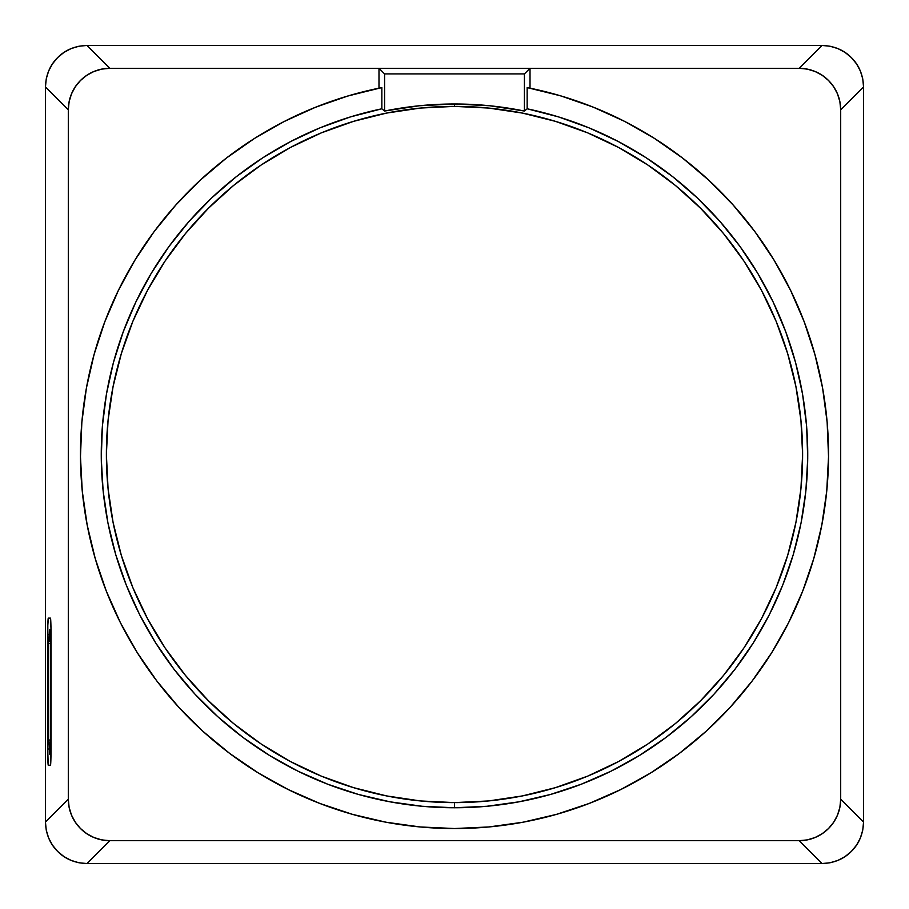 <?xml version="1.0" encoding="UTF-8"?>
<svg xmlns="http://www.w3.org/2000/svg" width="909" height="909" viewBox="0 0 909 909"><rect width="100%" height="100%" fill="white"/><g stroke="black" fill="none" stroke-linecap="round" stroke-linejoin="round"><path stroke-width="1.36" d="M454.5 106.387A348.113 348.113 0 0 1 802.613 454.5A348.113 348.113 0 0 1 454.5 802.613L454.5 807.76L454.5 802.613A348.113 348.113 0 0 1 106.387 454.5A348.113 348.113 0 0 1 454.5 106.387L454.5 103.99A350.51 350.51 0 0 0 384.587 111.034L381.848 108.796A353.26 353.26 0 0 0 454.5 807.76L422.151 806.272L390.075 801.829L358.544 794.477L327.808 784.251L298.141 771.264L269.791 755.618L242.998 737.438L217.978 716.883L194.946 694.124L174.085 669.342L155.598 642.765L139.611 614.609L126.271 585.101L115.693 554.49L107.955 523.05L103.137 491.019L101.274 458.693L102.365 426.332L106.433 394.199L113.409 362.577L123.26 331.74L135.895 301.913L151.212 273.382L169.063 246.373L189.322 221.103L211.808 197.81L236.34 176.664L262.701 157.848L290.664 141.531L320.013 127.839L350.499 116.897L381.848 108.796L381.848 87.594L348.42 95.82L315.9 107.092L284.54 121.306L254.634 138.35L226.409 158.064L200.128 180.289L175.994 204.832L154.212 231.488L134.987 260.042L118.465 290.244L104.785 321.831L94.07 354.544L86.4 388.109L81.855 422.231L80.469 456.625L82.253 490.996L87.184 525.072L95.229 558.546L106.308 591.134L120.352 622.563L137.214 652.571L156.768 680.898L178.846 707.316L203.252 731.586L229.795 753.516L258.236 772.9L288.335 789.603L319.854 803.454L352.499 814.362L386.018 822.213L420.117 826.951L454.5 828.531L488.883 826.951L522.982 822.213L556.501 814.362L589.146 803.454L620.665 789.603L650.764 772.9L679.205 753.516L705.748 731.586L730.154 707.316L752.232 680.898L771.786 652.571L788.648 622.563L802.692 591.134L813.771 558.546L821.816 525.072L826.747 490.996L828.531 456.625L827.145 422.231L822.6 388.109L814.93 354.544L804.215 321.831L790.535 290.244L774.014 260.042L754.788 231.488L733.006 204.832L708.872 180.289L682.591 158.064L654.366 138.35L624.46 121.306L593.1 107.092L560.58 95.82L527.152 87.594L527.152 108.796L558.501 116.897L588.987 127.839L618.336 141.531L646.299 157.848L672.66 176.664L697.192 197.81L719.678 221.103L739.937 246.373L757.788 273.382L773.104 301.913L785.74 331.74L795.591 362.577L802.567 394.199L806.635 426.332L807.726 458.693L805.863 491.019L801.045 523.05L793.307 554.49L782.729 585.101L769.389 614.609L753.402 642.765L734.915 669.342L714.054 694.124L691.022 716.883L666.002 737.438L639.209 755.618L610.859 771.264L581.192 784.251L550.456 794.477L518.925 801.829L486.849 806.272L454.5 807.76A353.26 353.26 0 0 0 527.152 108.796L524.413 111.034A350.51 350.51 0 0 0 454.5 103.99L454.5 106.387L420.378 108.057L386.586 113.08L353.453 121.374L321.286 132.884L290.403 147.485L261.099 165.052L233.658 185.402L208.343 208.343L185.402 233.658L165.052 261.099L147.485 290.403L132.884 321.286L121.374 353.453L113.08 386.586L108.057 420.378L106.387 454.5L108.057 488.622L113.08 522.414L121.374 555.547L132.884 587.714L147.485 618.597L165.052 647.901L185.402 675.342L208.343 700.657L233.658 723.598L261.099 743.948L290.403 761.515L321.286 776.116L353.453 787.626L386.586 795.92L420.378 800.943L454.5 802.613L488.622 800.943L522.414 795.92L555.547 787.626L587.714 776.116L618.597 761.515L647.901 743.948L675.342 723.598L700.657 700.657L723.598 675.342L743.948 647.901L761.515 618.597L776.116 587.714L787.626 555.547L795.92 522.414L800.943 488.622L802.613 454.5L800.943 420.378L795.92 386.586L787.626 353.453L776.116 321.286L761.515 290.403L743.948 261.099L723.598 233.658L700.657 208.343L675.342 185.402L647.901 165.052L618.597 147.485L587.714 132.884L555.547 121.374L522.414 113.08L488.622 108.057L454.5 106.387M378.985 88.162L378.985 68.3L384.587 73.902L524.413 73.902L384.587 73.902L384.587 111.034L419.367 105.751L454.5 103.99L489.633 105.751L524.413 111.034L524.413 73.902L524.413 111.034L527.152 108.796L527.152 87.594A374.031 374.031 0 0 1 765.56 662.218A374.031 374.031 0 0 1 143.44 662.218A374.031 374.031 0 0 1 381.848 87.594L381.848 108.796L384.587 111.034L384.587 73.902L378.985 68.3L530.015 68.3L524.413 73.902L530.015 68.3L109.864 68.3A41.564 41.564 0 0 0 68.3 109.864L68.3 799.136A41.564 41.564 0 0 0 109.864 840.7L799.136 840.7A41.564 41.564 0 0 0 840.7 799.136L840.7 109.864A41.564 41.564 0 0 0 799.136 68.3L530.015 68.3L530.015 88.162L530.015 68.3L799.136 68.3L807.249 69.107L815.043 71.47L822.225 75.311L828.519 80.481L833.689 86.775L837.53 93.957L839.893 101.751L840.7 109.864L840.7 799.136L839.893 807.249L837.53 815.043L833.689 822.225L828.519 828.519L822.225 833.689L815.043 837.53L807.249 839.893L799.136 840.7L109.864 840.7L101.751 839.893L93.957 837.53L86.775 833.689L80.481 828.519L75.311 822.225L71.47 815.043L69.107 807.249L68.3 799.136L68.3 109.864L69.107 101.751L71.47 93.957L75.311 86.775L80.481 80.481L86.775 75.311L93.957 71.47L101.751 69.107L109.864 68.3L378.985 68.3L378.985 88.162L347.068 96.229M345.477 96.706L314.639 107.603M313.366 108.114L283.369 121.908M268.019 130.26L253.566 139.02M239.01 148.781L225.432 158.814M211.717 169.972L199.241 181.107M186.618 193.458L175.244 205.673M163.779 219.16L153.564 232.374M143.395 246.85L134.418 260.985M125.647 276.291L118.022 291.141M110.671 307.242L104.444 322.729M98.604 339.432L93.832 355.408M93.582 356.305L92.684 359.669M89.548 372.554L86.241 389.029M86.105 389.813L85.548 393.063M82.458 415.879L81.73 423.799M81.719 423.935L81.48 426.991M80.708 441.07L80.481 457.375M80.481 458.443L80.515 460.84M81.662 484.429L82.401 492.553M84.537 509.551L87.309 525.743M91.161 543.298L95.411 559.16M100.842 576.283L106.535 591.691M113.523 608.235L120.602 623.074M129.203 639.129L137.464 652.969M147.531 668.217L157.075 681.307M404.982 825.247L420.117 826.951M454.5 828.531L462.158 828.463M488.883 826.951L504.018 825.247M802.249 592.236L807.158 579.124M813.385 559.887L816.748 547.661M821.611 526.141L823.656 514.733M826.599 492.553L827.326 484.474M828.485 460.84L828.519 458.443M828.519 457.897L828.508 450.25M827.213 423.083L825.429 406.391M822.759 389.029L819.441 372.531M815.168 355.408L810.362 339.33M804.556 322.729L798.522 307.685M790.978 291.141L783.297 276.188M774.582 260.985L765.514 246.714M755.436 232.374L745.141 219.058M733.756 205.673L722.28 193.344M709.759 181.107L697.169 169.869M683.568 158.814L669.99 148.781M655.434 139.02L640.981 130.26M625.631 121.908L610.439 114.523M594.361 107.603L578.567 101.638M561.932 96.229L545.65 91.741M68.3 109.841L45.45 86.98L45.45 822.02L68.3 799.159L45.45 822.02L46.245 830.122L48.609 837.916L52.449 845.097L57.608 851.392L63.903 856.551L71.084 860.391L78.878 862.755L86.98 863.55L822.02 863.55L799.159 840.7L822.02 863.55L830.122 862.755L837.916 860.391L845.097 856.551L851.392 851.392L856.551 845.097L860.391 837.916L862.755 830.122L863.55 822.02L863.55 86.98L840.7 109.841L863.55 86.98L862.755 78.878L860.391 71.084L856.551 63.903L851.392 57.608L845.097 52.449L837.916 48.609L830.122 46.245L822.02 45.45L86.98 45.45L109.841 68.3L86.98 45.45L78.878 46.245L71.084 48.609L63.903 52.449L57.608 57.608L52.449 63.903L48.609 71.084L46.245 78.878L45.45 86.98L45.45 822.02C45.848 833.962 49.904 843.757 57.608 851.392C65.243 859.096 75.038 863.152 86.98 863.55L822.02 863.55C833.962 863.152 843.757 859.096 851.392 851.392C859.096 843.757 863.152 833.962 863.55 822.02L863.55 86.98C863.152 75.038 859.096 65.243 851.392 57.608C843.757 49.904 833.962 45.848 822.02 45.45L86.98 45.45C75.038 45.848 65.243 49.904 57.608 57.608C49.904 65.243 45.848 75.038 45.45 86.98L68.3 109.841C68.709 97.899 72.765 88.116 80.481 80.481M48.302 618.12L50.563 618.438L50.972 628.221L50.45 765.378L48.188 765.06L47.734 749.016L47.825 625.392L48.302 618.12L50.45 618.12A16.362 0.568 90 0 1 51.018 634.482L51.018 749.016A16.362 0.568 90 0 1 50.45 765.378L48.302 765.378A16.362 0.568 90 0 1 47.734 749.016L49.268 749.016L47.734 749.016L47.734 634.482L49.268 634.482L47.734 634.482A16.362 0.568 90 0 1 48.302 618.12M109.841 840.7L86.98 863.55L109.841 840.7C97.899 840.291 88.116 836.235 80.481 828.519M840.7 799.159L863.55 822.02L840.7 799.159M799.159 68.3L822.02 45.45L799.159 68.3C811.101 68.709 820.884 72.765 828.519 80.481M50.495 749.936L50.359 754.084L49.416 754.084L49.177 744.505L48.325 744.187L48.188 741.619L48.188 641.879L48.325 639.311L49.177 638.993L49.416 629.414L50.359 629.414L50.484 631.971L51.018 749.936L50.359 754.084L50.995 754.084L49.416 754.084L49.12 744.187L48.325 744.187L48.177 740.028L48.177 643.47L48.325 639.311L49.12 639.311L49.416 629.414L50.359 629.414L50.495 749.936M50.427 633.562L50.359 631.482L49.416 631.482L49.2 640.913L48.257 642.674L48.257 740.824L49.2 742.585L49.416 752.016L50.359 752.016L50.427 750.732L50.427 633.562L49.336 633.562L50.427 633.562L50.359 752.016L49.416 752.016L49.336 749.936L50.427 749.936L49.336 749.936L49.336 748.346L50.427 748.346L49.336 748.346L49.12 742.108L48.325 742.108L48.257 740.028L50.427 740.028L48.257 740.028L48.257 643.47L50.427 643.47L48.257 643.47L48.325 641.39L50.427 641.39L49.12 641.39L49.416 631.482L50.359 631.482L50.427 633.562M50.995 629.414L50.359 629.414L50.995 629.414M50.427 635.152L49.336 635.152L50.427 635.152M50.427 742.108L49.12 742.108L50.427 742.108"/></g></svg>
